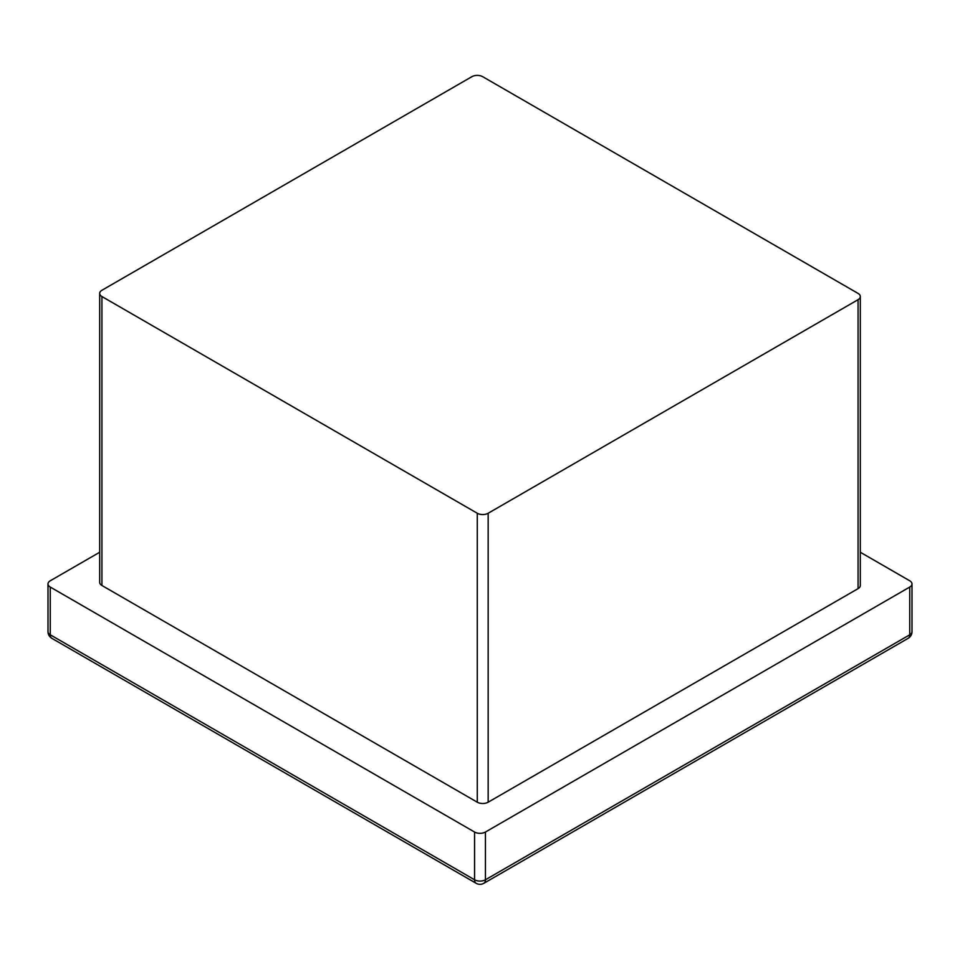 <?xml version="1.0" encoding="UTF-8"?>
<svg xmlns="http://www.w3.org/2000/svg" width="960" height="960" viewBox="0 0 960 960"><rect width="100%" height="100%" fill="white"/><g stroke="black" fill="none" stroke-linecap="round" stroke-linejoin="round"><path stroke-width="1.44" d="M482.724 76.704L858.072 293.412A7.692 4.44 180 0 1 860.316 296.544A7.692 4.44 180 0 1 858.072 299.688L488.16 513.252A7.692 4.44 180 0 1 477.276 513.252L101.928 296.544A7.692 4.44 180 0 1 99.684 293.412A7.692 4.44 180 0 1 101.928 290.268L471.84 76.704A7.692 4.44 180 0 1 482.724 76.704M860.316 296.544L860.316 585.492A7.692 4.44 180 0 1 858.072 588.636L488.16 802.2A7.692 4.44 180 0 1 477.276 802.2L101.928 585.492A7.692 4.44 180 0 1 99.684 582.348L99.684 293.412M99.684 552.252L50.256 580.788A7.692 4.44 0 0 0 48 583.92A7.692 4.44 0 0 0 50.256 587.064L474.564 832.032A7.692 4.44 0 0 0 485.436 832.032L909.744 587.064A7.692 4.44 0 0 0 912 583.92A7.692 4.44 0 0 0 909.744 580.788L860.316 552.252M477.276 802.2L477.276 513.252M488.16 802.2L488.16 513.252M101.928 585.492L101.928 296.544M858.072 588.636L858.072 299.688M50.256 587.064L50.256 634.8A7.692 4.44 120 0 0 51.852 638.328L476.148 883.296A7.692 4.44 -60 0 1 474.564 879.78L50.256 634.8A7.692 4.44 180 0 1 48 631.668A7.692 7.692 0 0 0 51.852 638.328M485.436 832.032L485.436 879.78A7.692 4.44 60 0 1 483.852 883.296L908.148 638.328A7.692 4.44 -120 0 0 909.744 634.8L485.436 879.78A7.692 4.44 180 0 1 474.564 879.78L474.564 832.032M908.148 638.328A7.692 7.692 0 0 0 912 631.668A7.692 4.44 180 0 1 909.744 634.8L909.744 587.064M476.148 883.296A7.692 7.692 0 0 0 483.852 883.296M48 583.92L48 631.668M912 583.92L912 631.668"/></g></svg>
